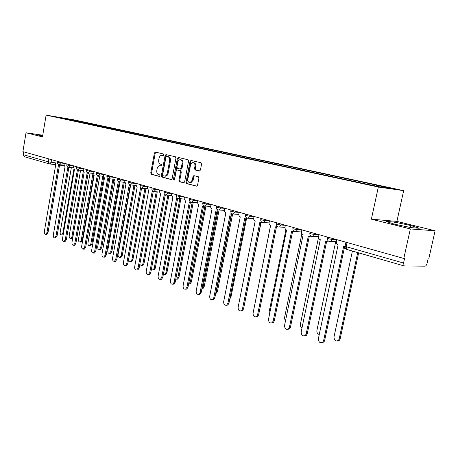 <?xml version="1.0" encoding="UTF-8"?>
<svg xmlns="http://www.w3.org/2000/svg" width="458" height="458" viewBox="0 0 458 458"><rect width="100%" height="100%" fill="white"/><g stroke="black" fill="none" stroke-linecap="round" stroke-linejoin="round"><path stroke-width="0.69" d="M163.895 154.913L163.5 153.997L155.371 152.102L154.409 153.035L150.739 172.987L151.289 174.292L159.355 176.416L160.037 175.775L159.642 174.847L158.588 174.572C157.146 173.971 156.556 172.569 156.808 170.37L157.117 168.699C157.546 166.861 158.428 165.859 159.756 165.693L161.382 166.019L161.966 165.355L161.571 164.439L160.512 164.176C159.063 163.592 158.468 162.201 158.72 159.997L159.029 158.319C159.481 156.43 160.397 155.411 161.766 155.273L163.294 155.583L163.895 154.913M199.367 171.023L200.438 170.055L201.572 164.119L200.947 162.745L191.055 160.432L190.007 161.399L186.074 182.238L186.675 183.606L196.705 186.206L197.547 185.238L198.909 178.093L198.285 176.714L193.854 175.626L192.99 176.599L192.326 180.12L190.07 182.696C188.421 182.513 187.7 181.271 187.894 178.981L190.494 165.246C190.883 163.632 191.684 162.756 192.898 162.619C194.467 162.876 195.148 164.107 194.942 166.311L194.507 168.618L195.119 169.987L199.511 171.04M378.325 187.036L371.381 219.187L410.351 228.937L403.801 258.449L22.9 151.632L26.02 132.78L42.462 136.89L46.115 115.118L378.325 187.036L403.664 190.637L73.028 119.664L46.115 115.118M175.958 158.102L175.374 156.773L165.962 154.586L165.098 155.548L161.348 175.763L161.914 177.086L171.126 179.513L172.134 178.586L175.958 158.102M178.374 157.472L187.963 159.71L188.564 161.061L184.643 181.86L183.813 182.816L179.513 181.717L178.923 180.366L180.492 172.002L179.902 170.651L177.04 169.964L176.193 170.92L174.572 179.582L173.994 180.246L173.456 179.29L177.361 158.428L178.374 157.472M410.351 228.937L435.1 230.792L428.745 258.993L428.053 258.976L427.068 263.356C426.598 265.062 425.917 266.001 425.03 266.167L404.191 265.955L346.912 249.484L346.162 246.685L403.55 263.035L404.191 265.955M435.1 230.792L396.909 221.391L403.664 190.637M403.801 258.449L404.563 258.467L403.55 263.035M24.509 156.739L23.221 154.661L48.342 161.817L54.851 162.785M23.684 151.856L23.221 154.661M42.743 135.23L26.02 132.78M64.12 118.765L54.279 116.555L77.287 120.889L76.635 121.473M373.722 185.547L374.341 184.786L376.064 185.032L77.287 120.889M374.341 184.786L394.905 189.206L382.476 187.436L359.925 182.696L64.063 118.668M42.691 135.545L38.403 134.915L39.285 135.597L42.571 136.261M371.381 219.187L396.909 221.391M419.219 228.261L410.637 225.473L394.355 222.107L386.1 221.409L394.281 224.145L411.124 227.632L419.219 228.261M78.971 121.977L79.108 121.198M67.463 118.777L67.212 119.435M410.202 227.443L410.637 225.473M393.932 224.025L394.355 222.107M163.454 155.554L162.67 155.394M160.655 165.802L161.554 165.979M155.92 152.228L155.233 153.155L151.569 173.084L152.119 174.389L159.659 176.37M166.626 154.73L165.922 155.663L162.178 175.861L162.745 177.183L171.504 179.49M166.643 156.384L165.956 157.042L162.659 174.813L163.054 175.74L164.731 176.09C166.042 175.889 166.912 174.882 167.342 173.072L169.615 160.867C169.866 158.628 169.254 157.226 167.777 156.647L167.405 156.487M167.473 156.499L168.607 156.768C170.084 157.34 170.697 158.749 170.445 160.981L168.172 173.176C167.743 174.985 166.872 175.986 165.561 176.187L164.937 176.112M183.99 182.776L179.513 181.717M177.899 170.067L180.727 170.76L181.322 172.105L179.754 180.458L180.343 181.815M178.912 157.598L178.185 158.548L174.366 180.034M182.124 163.3C182.33 161.147 181.677 159.939 180.171 159.67C178.986 159.802 178.202 160.666 177.813 162.269L176.92 167.038L177.504 168.378L180.2 169.048L181.225 168.097L182.124 163.3L182.954 163.414C183.16 161.268 182.507 160.054 181.002 159.79L180.618 159.733M182.954 163.414L182.055 168.206L180.996 169.145M193.396 162.687L193.728 162.733C195.297 162.996 195.978 164.222 195.772 166.426L195.331 168.727L195.95 170.095L199.711 171.011M190.259 182.719L190.9 182.794L193.15 180.217L192.326 180.12M194.513 175.763L193.82 176.702L193.15 180.217M191.581 160.558L190.837 161.519L186.904 182.33L187.505 183.698L196.877 186.166M71.345 167.605L60.193 232.258C60.067 233.975 60.53 234.88 61.584 234.977L62.826 233.265L73.898 169.214M63.193 234.691L62.248 235.006M55.097 160.661L54.886 161.92L55.802 164.227L44.334 231.582C44.208 233.334 44.666 234.256 45.714 234.353L46.951 232.607L58.487 164.994L59.529 164.662M60.571 164.783L59.649 165.149M59.534 165.138L48.004 232.653L46.418 234.381M80.579 170.296L69.21 235.704C69.084 237.462 69.564 238.383 70.652 238.469L71.912 236.74L83.293 171.441M84.169 172.322L72.931 236.78L71.299 238.492M90.066 173.055L78.467 239.248C78.341 241.04 78.839 241.973 79.967 242.053L81.243 240.307L92.997 173.382M93.747 174.985L82.263 240.341L80.986 242.087L80.585 242.07M99.804 175.901L87.97 242.883C87.844 244.715 88.365 245.665 89.533 245.728L90.821 243.971L102.815 176.227M103.634 177.464L91.84 244.005L90.558 245.763L90.117 245.746M64.28 163.237L64.063 164.508L65.007 166.855L53.3 235.086C53.168 236.872 53.649 237.805 54.731 237.897L55.985 236.133L67.767 167.645L68.826 167.319M69.874 167.439L68.929 167.794M68.815 167.783L57.038 236.173L55.412 237.92M73.709 165.882L73.486 167.17L74.459 169.552L62.506 238.681C62.374 240.507 62.872 241.458 63.994 241.538L65.265 239.757L77.299 170.365L78.375 170.044M79.429 170.164L78.467 170.513M78.347 170.502L66.324 239.797L65.053 241.572L64.647 241.555M83.408 168.601L83.179 169.907L84.18 172.328L71.963 242.374C71.837 244.24 72.353 245.207 73.515 245.276L74.803 243.484L87.094 173.158L87.942 172.821M89.247 172.969L88.262 173.307M88.148 173.296L75.862 243.519L74.574 245.305L74.139 245.293M109.811 178.826L97.731 246.616C97.611 248.494 98.155 249.455 99.369 249.513L100.663 247.738L112.914 179.158M113.887 179.502L101.687 247.767L100.388 249.536L99.913 249.524M120.048 182.118L107.767 250.457C107.647 252.375 108.214 253.354 109.473 253.394L110.779 251.608L123.288 182.169M124.307 182.278L111.809 251.631L110.498 253.411L109.983 253.406M93.369 171.395L93.14 172.718L94.171 175.179L81.684 246.175C81.558 248.081 82.097 249.066 83.304 249.118L84.604 247.314L97.17 176.032L98.275 175.746M99.346 175.849L98.338 176.181M98.224 176.17L85.663 247.343L84.369 249.146L83.894 249.129M103.617 174.269L103.382 175.614L104.447 178.11L91.68 250.079C91.554 252.032 92.121 253.034 93.375 253.068L94.68 251.247L107.533 178.992L108.661 178.712M109.731 178.815L108.706 179.135M108.586 179.124L95.745 251.276L94.44 253.091L93.924 253.079M130.604 185.33L118.084 254.402C117.964 256.371 118.559 257.367 119.864 257.385L121.181 255.587L133.959 185.272M134.978 185.376L122.212 255.61L120.895 257.402L120.328 257.39M128.641 259.085C128.772 260.774 129.414 261.575 130.559 261.489L131.881 259.68L144.934 188.467M145.959 188.57L132.912 259.697L131.589 261.501L130.971 261.495M139.776 264.524L141.568 265.714L142.896 263.894L156.235 191.765M157.26 191.862L143.927 263.905L142.598 265.72L141.917 265.714M151.369 269.476L152.903 270.06L154.226 268.228L167.868 195.16M168.893 195.257L155.262 268.233L153.934 270.06L153.19 270.06M163.369 274.336L164.577 274.531L165.899 272.693L179.851 198.663M180.876 198.761L166.935 272.693L165.607 274.525L164.788 274.531M175.775 279.168L176.611 279.14L177.927 277.296L192.205 202.281M193.224 202.373L178.964 277.29L177.641 279.128L176.736 279.14M188.616 283.983L190.328 282.042L204.926 206.06M205.957 206.106L191.358 282.025L190.053 283.868L189.051 283.886M201.915 288.735L203.112 286.931L218.025 210.108M219.09 209.964L204.142 286.908L202.86 288.752L201.898 288.826M114.162 177.229L113.922 178.586L115.021 181.128L101.962 254.093C101.836 256.102 102.426 257.115 103.737 257.133L105.054 255.301L118.193 182.032L119.349 181.763L124.719 182.318M120.414 181.866L119.366 182.175M119.252 182.164L106.119 255.318L104.802 257.15L104.235 257.138M125.017 180.269L124.771 181.649L125.904 184.231L112.542 258.226C112.422 260.287 113.04 261.312 114.397 261.312L115.725 259.468L129.173 185.164L130.353 184.9M131.412 185.009L130.347 185.307M130.232 185.295L116.79 259.48L115.468 261.323L114.849 261.318M136.198 183.406L135.94 184.803L137.108 187.431L123.437 262.48C123.317 264.598 123.963 265.64 125.383 265.617L126.711 263.762L140.48 188.393L141.688 188.129M142.741 188.249L141.654 188.53M141.539 188.519L127.782 263.768L126.454 265.623L125.778 265.617M147.711 186.635L147.447 188.055L148.655 190.723L134.658 266.865C134.537 269.041 135.219 270.1 136.696 270.043L138.03 268.182L152.125 191.719L153.373 191.455M154.409 191.587L153.304 191.85M153.19 191.839L139.1 268.182L137.772 270.048L137.028 270.048M159.579 189.961L159.31 191.404L160.558 194.123L146.216 271.376C146.102 273.621 146.818 274.697 148.363 274.611L149.692 272.733L164.136 195.142L165.424 194.879M166.437 195.022L165.321 195.274M165.201 195.263L150.762 272.733L149.434 274.605L148.615 274.605M171.813 193.391L171.538 194.856L172.826 197.621L158.13 276.031C158.021 278.344 158.777 279.437 160.392 279.311L161.714 277.434L176.519 198.675L177.859 198.411M178.838 198.572L177.704 198.806M177.584 198.789L162.79 277.422L161.468 279.3L160.563 279.311M190.912 161.239L191.101 160.443M184.437 196.934L184.156 198.417L185.49 201.234L170.416 280.834C170.319 283.221 171.115 284.332 172.809 284.16L174.114 282.277L189.297 202.321L190.688 202.047M191.593 202.259L190.488 202.453M190.362 202.43L175.191 282.26L173.88 284.137L172.878 284.155M197.467 200.587L197.175 202.098L198.554 204.966L183.097 285.786C183.011 288.259 183.853 289.382 185.622 289.158L186.916 287.275L202.488 206.089L203.942 205.797M204.783 206.048L203.684 206.214M203.552 206.186L187.986 287.252L186.698 289.13L185.605 289.164M215.724 293.275L216.308 291.981L231.645 213.783M235.172 211.161L234.994 212.054L233.374 214.012L232.647 213.995L217.338 291.952L215.598 293.921M246.667 217.939L230.952 297.15L229.807 298.931M261.083 222.399L244.618 303.551M270.541 225.508L254.161 307.713M285.912 229.733L269.075 312.167L269.459 314.657M301.874 233.798L284.47 318.052L285.414 321.293M210.92 204.36L210.646 207.239L211.201 208.321L212.048 208.814L196.184 290.899C196.11 293.464 197.003 294.603 198.864 294.311L200.129 292.439L216.113 209.976L217.642 209.667M218.42 209.953L217.31 210.102M217.178 210.062L201.199 292.404L199.934 294.276L198.778 294.351M224.821 208.258L224.517 209.816C224.34 211.315 224.786 212.294 225.857 212.758L209.707 296.177C209.644 298.845 210.594 299.996 212.546 299.629L213.777 297.769L230.191 213.995L231.8 213.663M232.521 213.978L231.393 214.115M231.256 214.075L214.848 297.729L213.617 299.589L212.392 299.704M239.191 212.289L238.876 213.869C238.698 215.392 239.156 216.394 240.267 216.869L223.676 301.633C223.636 304.41 224.643 305.572 226.693 305.125L227.889 303.282L244.749 218.145L246.444 217.79M247.12 218.134L245.952 218.266M245.809 218.226L228.954 303.23L227.763 305.074L226.458 305.234M254.053 216.457L253.732 218.065C253.543 219.617 254.024 220.636 255.175 221.122L238.126 307.278C238.108 310.175 239.179 311.348 241.337 310.793L242.477 308.978L259.812 222.445L261.604 222.056M262.234 222.422L261.014 222.559M260.865 222.519L243.541 308.921L242.402 310.736L241.011 310.959M269.436 220.767L269.104 222.405C268.915 223.979 269.413 225.021 270.598 225.525L253.068 313.117C253.085 316.146 254.23 317.325 256.503 316.644L257.573 314.875L275.407 226.893L277.302 226.47M277.892 226.859L276.603 227.002M276.455 226.962L258.633 314.806L257.562 316.575L256.068 316.879M285.363 225.233L285.025 226.899C284.83 228.502 285.345 229.567 286.576 230.082L268.537 319.157C268.594 322.34 269.819 323.52 272.212 322.695L273.203 320.978L291.557 231.502L292.851 231.496L293.572 231.027M294.128 231.45L292.754 231.611M292.593 231.571L274.262 320.903L273.266 322.615L271.663 323.005M318.562 237.273L300.396 324.15C300.173 325.85 300.711 327.092 302.011 327.888M301.868 229.864L301.519 231.559C301.318 233.191 301.856 234.273 303.133 234.805L284.561 325.415C284.67 328.77 285.981 329.943 288.494 328.941L289.399 327.304L308.291 236.276L309.763 236.225L310.444 235.75M310.965 236.196L309.494 236.38M309.322 236.368L290.446 327.218L289.548 328.85L287.819 329.348M335.708 241.561L316.896 330.458C316.696 332.617 317.486 333.956 319.272 334.489M318.986 234.662L318.625 236.385C318.419 238.051 318.974 239.156 320.297 239.706L301.169 331.901C301.341 335.439 302.749 336.601 305.389 335.393L306.184 333.859L325.655 241.234L327.327 241.114L327.945 240.639M328.438 241.114L326.846 241.326M326.668 241.337L307.226 333.762L306.431 335.29L304.57 335.926M352.402 251.064L333.991 337.002C334.243 340.649 335.743 341.765 338.485 340.34L339.155 338.977L357.727 252.593M358.648 252.856L340.139 338.868L339.47 340.231L337.5 341.015M336.739 239.643L336.367 241.395C336.155 243.089 336.739 244.223 338.113 244.79L318.396 338.634C318.648 342.372 320.153 343.517 322.924 342.063L323.6 340.666L343.672 246.375L345.063 246.404M344.668 246.49L324.63 340.552L323.961 341.949L321.945 342.744M51.565 159.67L51.113 162.338L49.836 163.993L49.384 163.912L48.342 161.817L48.834 158.909M332.542 238.463L332.331 239.454L336.733 239.671M314.812 233.494L314.612 234.467L318.974 234.708M297.729 228.702L297.528 229.658L301.856 229.922M281.252 224.082L281.063 225.021L285.351 225.307M265.354 219.622L265.165 220.55L269.418 220.853M249.999 215.317L249.822 216.228L254.035 216.548M231.004 209.993L230.809 210.995C230.838 211.304 232.229 211.659 234.994 212.054L239.168 212.386M220.83 207.136L220.659 208.018L224.798 208.367M206.959 203.249L206.793 204.113L210.898 204.474M193.539 199.488L193.379 200.335L197.444 200.707M180.544 195.841L180.383 196.682L184.414 197.06M167.949 192.308L167.794 193.139L171.79 193.522M155.743 188.885L155.594 189.704L159.55 190.099M143.909 185.57L143.76 186.372L147.682 186.772M132.425 182.347L132.282 183.137L136.169 183.544M121.278 179.221L121.141 180L124.994 180.412M110.452 176.187L110.315 176.954L114.139 177.372M99.941 173.239L99.804 173.994L103.594 174.418M89.722 170.37L89.591 171.12L93.346 171.544M79.784 167.588L79.658 168.326L83.379 168.756M70.12 164.874L69.994 165.601L73.686 166.036M60.719 162.241L60.593 162.956L64.252 163.391M57.605 161.365L57.456 162.246L60.593 162.956L59.071 164.605M66.96 163.987L66.805 164.874L69.994 165.601L68.431 167.267M76.566 166.683L76.412 167.576L79.658 168.326L78.049 170.004M86.448 169.454L86.287 170.359L89.591 171.12L88.199 172.849L93.088 173.393M96.609 172.305L96.449 173.216L99.804 173.994L98.109 175.712M107.063 175.237L106.897 176.153L110.315 176.954L108.575 178.689M117.821 178.254L117.654 179.181L121.141 180L119.67 181.792C118.244 181.597 117.569 180.755 117.637 179.273M128.904 181.362L128.732 182.295L132.282 183.137L130.438 184.912M140.32 184.563L140.148 185.501L143.76 186.372L141.865 188.164M152.085 187.86L151.907 188.811L155.594 189.704L154.054 191.553L153.642 191.513M164.216 191.261L164.038 192.223L167.794 193.139L166.231 195.005L165.785 194.971M176.731 194.77L176.548 195.738L180.383 196.682L178.803 198.566L178.311 198.532M189.646 198.394L189.457 199.367L193.379 200.335L191.776 202.247L191.238 202.213M202.98 202.133L202.791 203.117L206.793 204.113L205.184 206.043L204.589 206.008M216.76 205.997L216.571 206.987C216.6 207.291 217.962 207.634 220.659 208.018L219.039 209.964L218.386 209.936M245.74 214.121L245.54 215.134C245.562 215.46 246.988 215.827 249.822 216.228L248.207 218.197L247.394 218.191M260.986 218.397L260.779 219.416C260.802 219.76 262.262 220.138 265.165 220.55L263.573 222.525L262.657 222.531M276.775 222.828L276.563 223.853C276.58 224.208 278.08 224.597 281.063 225.021L279.5 227.002L278.464 227.031M293.131 227.414L292.92 228.445C292.937 228.823 294.471 229.223 297.528 229.658L296.028 231.628L294.843 231.691M310.089 232.172L309.877 233.214C309.894 233.603 311.469 234.021 314.612 234.467L313.186 236.408L311.829 236.523M327.688 237.101L327.464 238.154C327.487 238.566 329.107 239.002 332.331 239.454L331.02 241.343L329.445 241.538M347.05 242.534L346.162 246.685C344.954 246.318 344.611 246.112 345.137 246.061L345.956 242.225M347.147 249.524L346.912 249.484C345.521 248.94 344.908 247.881 345.08 246.301M162.979 155.439L162.149 155.319M161.05 165.853L160.22 165.744M152.119 174.389L151.289 174.292M151.569 173.084L150.739 172.987M155.233 153.155L154.409 153.035M162.745 177.183L161.914 177.086M162.178 175.861L161.348 175.763M165.922 155.663L165.098 155.548M168.172 173.176L167.342 173.072M170.445 160.981L169.615 160.867M168.607 156.768L167.777 156.647M179.754 180.458L178.923 180.366M181.322 172.105L180.492 172.002M180.727 170.76L179.902 170.651M178.036 170.084L177.206 169.981M174.286 179.387L173.456 179.29M178.185 158.548L177.361 158.428M181.03 169.157L180.332 169.065M182.055 168.206L181.225 168.097M195.95 170.095L195.119 169.987M195.331 168.727L194.507 168.618M195.772 166.426L194.942 166.311M193.82 176.702L192.99 176.599M187.505 183.698L186.675 183.606M186.904 182.33L186.074 182.238M190.837 161.519L190.007 161.399M63.439 233.288L62.826 233.265M46.951 232.607L48.004 232.653M72.931 236.78L71.912 236.74M82.263 240.341L81.243 240.307M91.84 244.005L90.821 243.971M55.985 236.133L57.038 236.173M65.265 239.757L66.324 239.797M74.803 243.484L75.862 243.519M101.687 247.767L100.663 247.738M111.809 251.631L110.779 251.608M84.604 247.314L85.663 247.343M94.68 251.247L95.745 251.276M122.212 255.61L121.181 255.587M132.912 259.697L131.881 259.68M143.927 263.905L142.896 263.894M155.262 268.233L154.226 268.228M166.935 272.693L165.899 272.693M178.964 277.29L177.927 277.296M191.358 282.025L190.328 282.042M204.142 286.908L203.112 286.931M105.054 255.301L106.119 255.318M115.725 259.468L116.79 259.48M126.711 263.762L127.782 263.768M138.03 268.182L139.1 268.182M149.692 272.733L150.762 272.733M161.714 277.434L162.79 277.422M174.114 282.277L175.191 282.26M186.916 287.275L187.986 287.252M217.338 291.952L216.308 291.981M230.952 297.15L230.156 297.179M200.129 292.439L201.199 292.404M213.777 297.769L214.848 297.729M227.889 303.282L228.954 303.23M242.477 308.978L243.541 308.921M257.573 314.875L258.633 314.806M273.203 320.978L274.262 320.903M289.399 327.304L290.446 327.218M306.184 333.859L307.226 333.762M340.139 338.868L339.155 338.977M323.6 340.666L324.63 340.552M57.445 162.309C57.382 163.632 57.994 164.405 59.282 164.634L64.017 165.183M66.794 164.949C66.731 166.294 67.355 167.073 68.66 167.296L73.44 167.846M76.4 167.651C76.337 169.025 76.967 169.815 78.295 170.038L83.133 170.582M86.276 170.439C86.207 171.83 86.848 172.637 88.199 172.849M96.432 173.301C96.363 174.721 97.016 175.534 98.39 175.746L103.331 176.284M106.88 176.244C106.811 177.693 107.475 178.523 108.878 178.723L113.87 179.261M128.715 182.399C128.641 183.91 129.333 184.757 130.788 184.946L135.889 185.467M140.125 185.61C140.051 187.162 140.761 188.02 142.243 188.198L147.396 188.713M151.884 188.925C151.81 190.511 152.537 191.387 154.054 191.553L159.252 192.057M164.01 192.343C163.935 193.969 164.68 194.856 166.231 195.005L171.481 195.503M176.519 195.869C176.445 197.535 177.206 198.434 178.803 198.566L184.099 199.053M189.435 199.505C189.36 201.217 190.139 202.133 191.776 202.247L197.117 202.717M202.762 203.26C202.688 205.024 203.495 205.951 205.184 206.043L210.566 206.501M216.537 207.142C216.468 208.963 217.304 209.901 219.039 209.964L224.454 210.399M230.775 211.155C230.706 213.039 231.576 213.989 233.374 214.012L238.818 214.436M245.499 215.3C245.442 217.258 246.341 218.226 248.207 218.197L253.669 218.598M260.745 219.594C260.688 221.632 261.632 222.611 263.573 222.525L269.046 222.903M276.523 224.042C276.483 226.172 277.474 227.157 279.5 227.002L284.968 227.345M292.874 228.645C292.845 230.884 293.899 231.874 296.028 231.628L301.461 231.943M309.826 233.42C309.826 235.784 310.942 236.78 313.186 236.408L318.573 236.689M327.413 238.378C327.447 240.891 328.649 241.881 331.02 241.343L336.332 241.589M64.068 165.647L59.918 165.166M55.727 164.68L49.384 163.912L24.268 156.693M165.561 176.187L164.731 176.09M181.191 169.168L180.366 169.065M190.9 182.794L190.07 182.696M62.597 235.017L61.584 234.977M58.79 165.052L59.832 165.172M45.714 234.353L46.762 234.393M71.671 238.504L70.652 238.469M80.986 242.087L79.967 242.053M90.558 245.763L89.533 245.728M68.082 167.697L69.129 167.817M54.731 237.897L55.784 237.937M77.631 170.422L78.684 170.536M63.994 241.538L65.053 241.572M87.449 173.216L88.503 173.336M73.515 245.276L74.574 245.305M100.388 249.536L99.369 249.513M110.498 253.411L109.473 253.394M97.543 176.095L98.602 176.21M83.304 249.118L84.369 249.146M107.928 179.055L108.987 179.164M93.375 253.068L94.44 253.091M120.895 257.402L119.864 257.385M131.589 261.501L130.559 261.489M142.598 265.72L141.568 265.714M153.934 270.06L152.903 270.06M165.607 274.525L164.577 274.531M177.641 279.128L176.611 279.14M190.053 283.868L189.022 283.886M202.86 288.752L201.904 288.775M118.616 182.095L119.681 182.21M103.737 257.133L104.802 257.15M129.625 185.232L130.685 185.341M114.397 261.312L115.468 261.323M140.961 188.461L142.026 188.564M125.383 265.617L126.454 265.623M152.646 191.787L153.711 191.891M136.696 270.043L137.772 270.048M164.691 195.211L165.756 195.314M148.363 274.611L149.434 274.605M177.12 198.749L178.185 198.846M160.392 279.311L161.468 279.3M189.95 202.39L191.015 202.488M172.809 284.16L173.88 284.137M203.197 206.157L204.262 206.243M185.622 289.158L186.698 289.13M216.073 293.784L215.621 293.796M216.886 210.039L217.951 210.125M198.864 294.311L199.934 294.276M231.038 214.052L232.103 214.138M212.546 299.629L213.617 299.589M245.688 218.203L246.742 218.277M226.693 305.125L227.763 305.074M260.848 222.485L261.902 222.559M241.337 310.793L242.402 310.736M276.563 226.916L277.605 226.979M256.503 316.644L257.562 316.575M292.851 231.496L293.893 231.553M272.212 322.695L273.266 322.615M309.763 236.225L310.793 236.282M288.494 328.941L289.548 328.85M327.327 241.114L328.352 241.16M305.389 335.393L306.431 335.29M339.47 340.231L338.485 340.34M322.924 342.063L323.961 341.949"/></g></svg>
